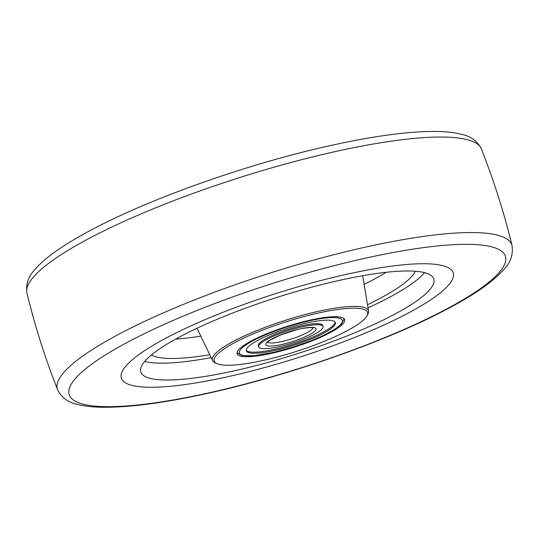 <?xml version="1.0" encoding="UTF-8"?>
<svg xmlns="http://www.w3.org/2000/svg" width="539" height="539" viewBox="0 0 539 539"><rect width="100%" height="100%" fill="white"/><g stroke="black" fill="none" stroke-linecap="round" stroke-linejoin="round"><path stroke-width="0.81" d="M316.939 313.368A80.446 15.658 162.4 0 0 238.892 340.446A80.446 15.658 162.4 0 0 216.651 363.522A80.446 15.658 162.4 0 0 264.79 360.072A80.446 15.658 162.4 0 0 366.958 315.841A80.446 15.658 162.4 0 0 316.939 313.368M216.651 363.522L214.953 362.68A81.84 15.934 -17.6 0 1 212.609 360.571A81.84 15.934 -17.6 0 1 316.979 311.657A81.84 15.934 -17.6 0 1 368.561 311.104A81.84 15.934 -17.6 0 1 367.861 314.176L366.958 315.841M309.157 320.341A56.433 10.982 -17.6 0 1 344.657 319.661A56.433 10.982 -17.6 0 1 272.579 353.099A56.433 10.982 -17.6 0 1 237.079 353.786A56.433 10.982 -17.6 0 1 309.157 320.341M415.313 271.252A140.477 27.348 -17.6 0 1 367.497 304.71M424.591 272.68A153.682 29.914 -17.6 0 1 368.022 307.87M337.118 280.886A153.682 29.914 -17.6 0 1 433.794 279.027A153.682 29.914 -17.6 0 1 237.497 370.104A153.682 29.914 -17.6 0 1 140.814 371.964A153.682 29.914 -17.6 0 1 337.118 280.886M230.881 376.033A174.09 33.89 -17.6 0 1 121.363 378.135A174.09 33.89 -17.6 0 1 343.727 274.957A174.09 33.89 -17.6 0 1 453.245 272.855A174.09 33.89 -17.6 0 1 230.881 376.033A174.09 33.89 162.4 0 0 453.245 272.855A174.09 33.89 162.4 0 0 343.727 274.957A174.09 33.89 162.4 0 0 121.363 378.135A174.09 33.89 162.4 0 0 230.881 376.033M211.187 357.62A153.682 29.914 -17.6 0 1 144.674 361.474M209.792 354.736A140.477 27.348 -17.6 0 1 151.439 354.958M323.023 326.519L322.666 325.394A33.735 6.569 162.4 0 0 298.552 326.493A33.735 6.569 162.4 0 0 263.322 340.176A33.735 6.569 162.4 0 0 258.349 345.802L258.707 346.921A33.735 6.569 -17.6 0 1 263.679 341.295A33.735 6.569 -17.6 0 1 298.909 327.618A33.735 6.569 -17.6 0 1 323.023 326.519A33.735 6.569 -17.6 0 1 318.057 332.145A33.735 6.569 -17.6 0 1 282.82 345.822A33.735 6.569 -17.6 0 1 258.707 346.921M246.262 350.249A46.704 9.089 162.4 0 0 280.779 347.85A46.704 9.089 162.4 0 0 328.15 329.262A46.704 9.089 162.4 0 0 335.11 322.066M328.507 330.387A46.704 9.089 -17.6 0 1 279.728 349.326A46.704 9.089 -17.6 0 1 246.35 350.842A46.704 9.089 -17.6 0 1 253.229 343.053A46.704 9.089 -17.6 0 1 302.002 324.114A46.704 9.089 -17.6 0 1 335.386 322.598A46.704 9.089 -17.6 0 1 328.507 330.387M386.328 272.269A140.477 27.348 -17.6 0 1 364.094 284.336M200.831 336.134A140.477 27.348 -17.6 0 1 175.707 339.078M331.613 152.409A238.393 46.408 162.4 0 0 26.95 293.088C25.717 284.289 28.324 276.494 34.759 269.702C39.071 264.622 44.811 259.421 51.973 254.112C62.672 246.148 76.289 237.827 92.816 229.149C151.553 198.008 246.828 164.334 326.58 146.433C363.151 138.159 394.359 133.281 420.204 131.819C437.338 130.829 451.156 131.678 461.66 134.366C470.763 136.219 477.332 141.077 481.374 148.939A238.393 46.408 162.4 0 0 331.613 152.409M26.95 293.088C34.941 326.034 45.168 358.273 57.626 389.798A238.393 46.408 -17.6 0 1 361.912 247.927A238.393 46.408 -17.6 0 1 512.05 245.649C504.059 212.703 493.832 180.464 481.374 148.939M361.467 259.077A228.805 44.542 162.4 0 0 81.76 372.159A228.805 44.542 162.4 0 0 213.148 391.914A228.805 44.542 162.4 0 0 492.848 278.831A228.805 44.542 162.4 0 0 361.467 259.077M247.327 344.05A54.028 10.517 -17.6 0 1 318.549 319.007A54.028 10.517 -17.6 0 1 334.409 329.39A54.028 10.517 -17.6 0 1 263.18 354.433A54.028 10.517 -17.6 0 1 247.327 344.05M313.065 327.705A24.012 4.676 -17.6 0 1 309.507 331.216A24.012 4.676 -17.6 0 1 285.555 340.668A24.012 4.676 -17.6 0 1 267.526 342.15M269.581 340.304A26.411 5.141 -17.6 0 1 304.4 328.062A26.411 5.141 -17.6 0 1 312.155 333.136A26.411 5.141 -17.6 0 1 277.329 345.378A26.411 5.141 -17.6 0 1 269.581 340.304M212.609 360.571L197.031 328.244M368.561 311.104L362.659 275.705M57.626 389.798C61.695 397.701 68.318 402.566 77.488 404.405C83.592 405.982 90.795 406.911 99.095 407.181C127.285 407.956 165.062 402.997 212.42 392.298C291.606 374.531 386.126 341.2 444.931 310.242C473.437 295.466 493.219 281.722 504.261 269.008C510.682 262.224 513.283 254.435 512.05 245.649M236.992 352.796L242.092 355.551L254.037 355.733L274.162 352.277L294.038 346.793L310.707 340.911L322.74 335.763L334.988 329.167L341.51 324.06L344.151 318.798M313.469 327.833L310.646 327.503C305.081 327.921 300.445 328.669 296.726 329.753L280.711 334.935L270.16 340.082L267.27 342.487"/></g></svg>
